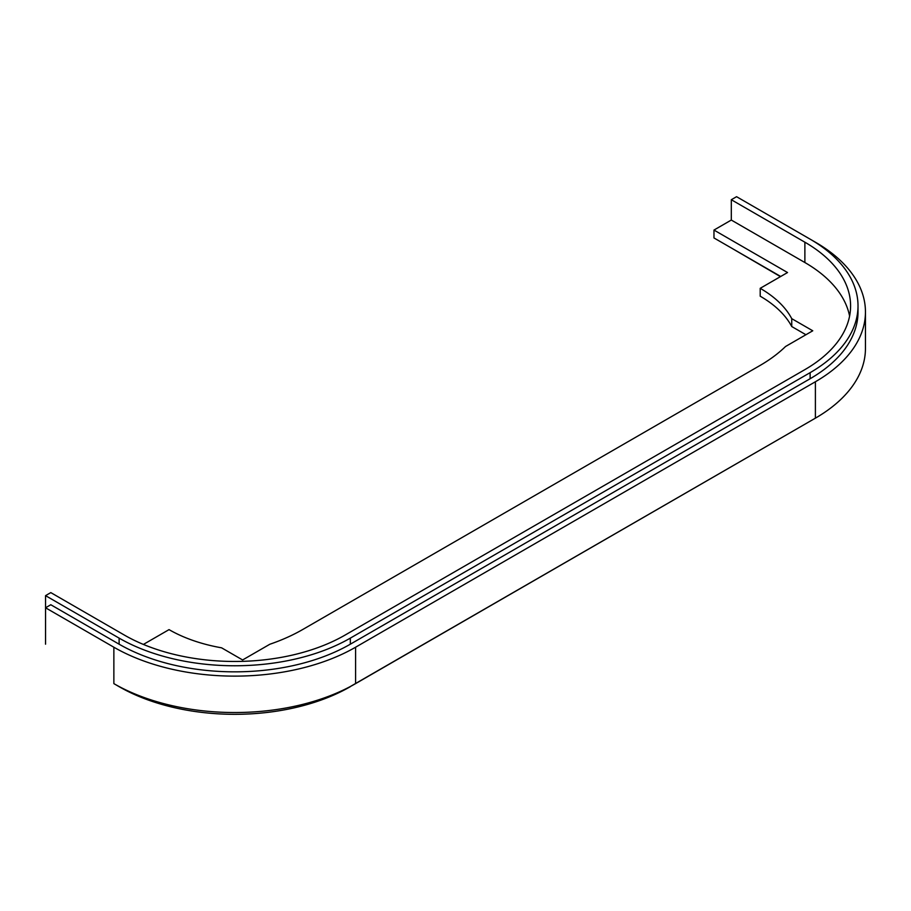 <?xml version="1.0" encoding="UTF-8"?>
<svg xmlns="http://www.w3.org/2000/svg" width="911" height="911" viewBox="0 0 911 911"><rect width="100%" height="100%" fill="white"/><g stroke="black" fill="none" stroke-linecap="round" stroke-linejoin="round"><path stroke-width="1.37" d="M810.266 421.121A163.49 94.391 180 0 1 810.13 421.201L350.336 686.53M810.266 239.24L815.391 242.201A170.926 98.684 180 0 1 865.45 311.983L865.45 348.389A170.926 98.684 180 0 1 815.391 418.16L355.586 683.626A170.926 98.684 0 0 1 113.864 683.626L119.113 686.666A163.49 94.391 0 0 0 350.336 686.666M780.442 276.637L731.305 247.963M731.305 199.725L736.566 196.696L810.13 239.16A163.49 94.391 180 0 1 858.014 305.914A163.49 94.391 180 0 1 810.13 372.656L350.336 638.121A163.49 94.391 0 0 1 119.113 638.121L45.55 595.646L50.8 592.605L124.374 635.081A156.066 90.098 0 0 0 345.075 635.081L804.88 369.627A156.066 90.098 180 0 0 850.589 305.914A156.066 90.098 180 0 0 804.88 242.201L731.305 199.725L731.305 220.052L713.973 230.062L713.973 237.953L780.704 276.477M849.587 316.071A156.066 90.098 0 0 0 804.88 262.527L731.305 220.052M865.45 311.983A170.926 98.684 180 0 1 815.391 381.755L355.586 647.22A170.926 98.684 0 0 1 113.864 647.22L45.55 607.785L45.55 595.646M713.973 230.062L787.537 272.537L760.207 288.32L760.207 296.2A126.333 72.937 180 0 1 791.739 326.537L805.928 334.736M760.207 288.32A126.333 72.937 180 0 1 791.739 318.656L791.739 326.537M791.739 318.656L812.76 330.784L785.533 346.51A167.214 96.532 180 0 1 759.945 365.527L302.771 629.478A167.214 96.532 0 0 1 269.838 644.248L242.611 659.963L221.589 647.823A126.333 72.937 0 0 1 169.036 629.626L143.391 644.43M858.014 305.914L858.014 311.983A163.49 94.391 180 0 1 810.13 378.725L350.336 644.191L350.336 638.121M45.55 644.191L45.55 607.785L50.8 604.745L119.113 644.191A163.49 94.391 0 0 0 350.336 644.191M804.88 242.201L804.88 262.527M815.391 418.16L815.391 381.755M355.586 683.626L355.586 647.22M810.13 378.725L810.13 372.656M113.864 683.626L113.864 647.22M119.113 644.191L119.113 638.121"/></g></svg>
